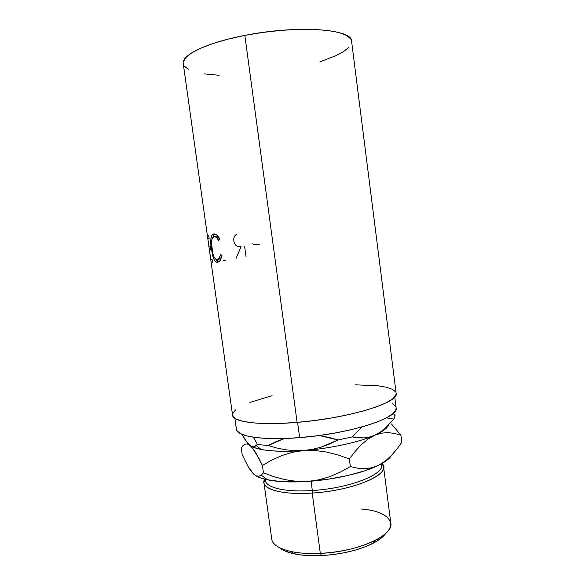 <?xml version="1.0" encoding="UTF-8"?>
<svg xmlns="http://www.w3.org/2000/svg" width="585" height="585" viewBox="0 0 585 585"><rect width="100%" height="100%" fill="white"/><g stroke="black" fill="none" stroke-linecap="round" stroke-linejoin="round"><path stroke-width="0.88" d="M263.945 482.676L264.654 479.173C259.089 488.219 280.032 495.312 312.2 493.045C284.69 494.954 264.427 490.054 263.945 482.676L271.747 539.019C272.478 548.16 292.895 554.858 320.317 553.388C308.982 553.907 299.132 553.271 290.774 551.479L293.824 553.761C301.677 555.45 310.906 556.064 321.516 555.582L320.317 553.388L312.2 493.045L312.31 490.522C284.01 492.519 263.959 487.108 265.488 479.378M265.327 479.342L265.495 480.592C265.963 487.707 285.641 492.387 312.31 490.522L312.2 493.045C354.971 490.632 393.405 472.987 381.954 463.525L383.563 466.72C386.495 476.504 349.779 490.895 312.2 493.045L320.317 553.388L321.516 555.582L310.277 555.677L300.039 554.836L291.235 553.132L284.222 550.66L279.235 547.545C282.328 550.207 287.191 552.277 293.824 553.761M381.208 463.934C386.912 473.331 350.517 488.321 312.31 490.522L311.052 481.177L312.31 490.522C348.718 488.409 384.338 474.545 381.515 465.112L381.354 463.854M234.863 418.268L236.391 429.185C236.64 436.498 262.789 440.702 299.644 437.624L297.582 422.333L299.644 437.624L316.836 435.818L334.006 433.192L350.283 429.902L364.879 426.114L377.12 422.026L386.531 417.836L392.806 413.749L395.84 409.931L396.118 407.796M351.578 41.257L350.729 38.939L346.612 35.444L339.103 32.584L328.361 30.53L314.723 29.418L298.752 29.352L281.188 30.361L262.906 32.409L244.844 35.4C206.41 42.72 181.233 55.231 183.244 63.626L232.559 415.145C232.72 422.004 259.36 425.683 297.107 422.377L244.844 35.4L227.923 39.173L212.977 43.517L200.67 48.211L191.478 53.016L185.657 57.703L183.266 62.083M211.105 262.212L207.478 236.333L208.779 235.777L209.159 238.483L207.88 238.936L209.006 246.928L210.3 246.599L210.673 249.305L209.379 249.59L210.775 259.564L212.092 259.426L212.472 262.124L211.105 262.212L212.472 262.124L212.092 259.426L210.775 259.564L209.379 249.59L210.673 249.305L210.3 246.599L209.006 246.928L207.88 238.936L209.159 238.483L208.779 235.777L207.478 236.333L211.105 262.212M219.331 238.066L219.689 238.702L218.856 240.515L216.348 237.452L215.105 236.815L213.554 236.888L211.982 239.009L211.463 242.27L212.699 253.195L213.942 256.771L215.485 258.972L216.772 259.513L218.263 259.089L219.258 258.08L220.801 254.446L222.095 255.923L220.172 260.515L218.914 261.758L217.013 262.255L215.324 261.407L214.307 260.018L212.743 255.974L210.944 245.927L210.9 238.563L211.85 235.309L213.971 233.934L216.582 234.841L219.331 238.066M395.687 406.516L392.535 403.628M236.676 427.072L236.815 430.472L240.113 433.463L246.621 435.891L256.215 437.617L268.61 438.523L283.308 438.531L299.644 437.624C350.378 433.829 399.847 417.471 396.125 407.877L394.743 396.937M319.973 61.813L335.768 55.772L343.695 51.473L349.055 47.129M184.216 65.995L188.26 69.322M204.297 73.893L219.148 75.268M351.57 41.169C352.748 29.096 297.685 24.789 244.844 35.4L297.107 422.377C349.091 418.246 399.862 402.283 396.14 393.317L351.57 41.169M235.887 409.639L232.896 413.112L232.954 416.315L236.26 419.094L242.863 421.317L252.64 422.838L265.305 423.562L280.354 423.416L297.107 422.377L314.745 420.483L332.368 417.822L349.091 414.531L364.075 410.794L376.645 406.802L386.297 402.758L392.732 398.838L395.84 395.211L396.133 393.244M395.687 392.016L392.455 389.332L386.444 387.248L378.012 385.793L355.453 384.828M272.047 395.665L249.875 402.429M284.266 438.545L276.04 441.675L268.149 445.529L257.495 444.505L268.149 445.529L284.266 438.545M390.561 456.768L387.797 459.576L383.782 462.442L378.553 465.309L364.806 470.808L347.483 475.598L327.973 479.247L307.951 481.411L296.515 481.338L285.275 479.7L274.211 476.76L263.44 472.834L261.312 475.064L259.031 476.197L256.544 476.007L253.817 474.274L248.062 466.494L242.19 454.669L241.254 447.942L242.965 445.58L244.91 444.147L247.17 443.927L251.908 446.443L253.89 446.655L257.495 444.505L253.32 437.222L257.495 444.505L255.747 445.975L253.89 446.655L251.908 446.443L249.773 445.243L245.305 440.052L241.949 434.348M241.956 434.355L247.565 443.079L252.632 448.19L259.016 458.538L262.409 465.419L263.44 472.834L262.409 465.419L271.886 460.015L282.007 455.488L292.624 452.242L303.783 450.523L315.308 450.501L326.759 452.081L338.152 455.006L349.347 458.969L350.342 466.567L340.426 472.058L329.984 476.592L319.169 479.78L307.951 481.411L298.299 481.879L280.72 481.557L266.584 479.627L261.129 478.135L254.943 475.174C257.649 477.082 261.817 478.632 267.455 479.817C277.955 481.945 291.454 482.471 307.951 481.411C334.401 479.671 363.256 472.965 378.553 465.309L371.753 467.773L364.718 468.673L357.545 468.183L350.342 466.567L340.426 472.058L329.984 476.592L319.169 479.78L307.951 481.411L296.515 481.338L285.275 479.7L274.211 476.76L263.44 472.834L261.312 475.064L259.031 476.197L256.544 476.007L253.817 474.274L250.987 471.049L248.062 466.494L242.19 454.669L241.254 447.942L242.965 445.58L244.91 444.147L247.17 443.927L249.773 445.243L252.632 448.19L255.74 452.695L262.409 465.419L271.886 460.015L282.007 455.488L292.624 452.242L303.783 450.523C276.076 452.307 258.19 450.64 250.139 445.514C252.413 447.13 256.084 448.446 261.151 449.448C271.754 451.459 285.963 451.817 303.783 450.523L312.712 449.287L321.377 447.05L337.998 439.971L319.929 435.671L328.982 437.426L337.998 439.971L329.816 443.891L321.377 447.05L312.712 449.287L303.783 450.523L315.308 450.501L326.759 452.081L338.152 455.006L349.347 458.969L355.314 451.225L361.486 444.534L367.936 439.13L379.943 432.373L384.864 428.629L393.851 419.079L386.488 417.858L393.851 419.079L395.131 415.716L393.178 413.427L395.131 415.716L393.851 419.079L384.864 428.629L379.943 432.373L374.685 435.255L377.544 433.916C383.548 430.918 387.138 428.074 388.308 425.383C386.941 428.498 382.4 431.788 374.685 435.255L369.252 437.097L363.695 437.931L358.02 437.836L352.258 436.922L361.961 426.948L352.258 436.922L337.998 439.971L352.258 436.922L363.695 437.931L369.252 437.097L374.685 435.255C359.256 442.194 330.269 448.541 303.783 450.523C330.269 448.541 359.256 442.194 374.685 435.255L381.405 433.141L388.082 432.622L394.612 433.441L400.915 435.262L391.497 423.957L400.915 435.262L401.807 442.297L396.659 449.434L391.124 455.817L385.113 461.214L379.431 464.878C385.639 461.689 389.625 458.581 391.38 455.547M285.736 449.806L294.701 450.677L303.783 450.523L294.701 450.677L285.736 449.806L276.888 448.044L268.149 445.529M253.817 474.274L252.025 472M401.807 442.297L400.915 435.262L394.612 433.441L388.082 432.622L381.405 433.141L374.685 435.255L367.936 439.13L361.486 444.534L355.314 451.225L349.347 458.969L350.342 466.567L357.545 468.183L364.718 468.673L371.753 467.773L378.553 465.309L385.113 461.214L391.124 455.817L396.659 449.434L401.807 442.297M361.04 509.001C391.072 511.166 402.166 526.675 375.709 540.152C360.704 547.597 342.24 552.006 320.317 553.388C357.801 551.933 394.034 535.333 390.802 523.136L383.563 466.72M321.516 555.582L333.231 554.558L344.887 552.642L355.936 549.922L365.874 546.544L374.268 542.668L380.784 538.478L385.815 533.323C383.526 536.701 379.38 539.977 373.362 543.143C359.285 550.163 342.006 554.302 321.516 555.582M219.624 238.848C218.234 237.071 216.947 236.296 215.755 236.537L213.971 236.757C215.521 236.457 217.152 237.715 218.856 240.515L219.689 238.702C217.569 235.155 215.558 233.576 213.642 233.985L212.077 234.973C210.578 237.642 210.315 242.219 211.28 248.691L213.401 258.014C214.571 261.107 215.975 262.519 217.605 262.248L219.66 261.137L222.095 255.923L220.801 254.446L218.848 258.577L217.218 259.499C214.644 259.389 212.852 255.813 211.858 248.771C211.083 243.433 211.368 239.696 212.706 237.568L213.971 236.757L216.867 236.603L219.624 238.848M218.987 259.257L217.218 259.499L220.567 258.38L222 255.82L220.991 257.846L218.987 259.257M218.541 261.97L215.85 259.221L217.137 261.159L218.541 261.97M214.534 257.861L213.401 258.014L214.534 257.861M211.836 248.618L211.28 248.691L211.836 248.618M212.889 237.356L213.913 234.731L214.783 233.993L213.671 235.09L212.889 237.356M210.315 246.76L209.006 246.928L210.315 246.76M208.83 236.157L207.478 236.333L208.83 236.157M225.605 260.603L223.192 260.252M236.04 258.497L241.1 246.621L237.393 246.351C235.419 245.459 234.234 243.652 233.839 240.925C233.481 237.715 234.388 235.55 236.559 234.439M244.194 246.227L244.596 246.175L246.095 257.1M259.557 244.252L254.497 244.508L252.508 243.872M261.151 449.448L256.215 445.66M267.455 479.817L261.254 475.108M220.567 258.38L218.848 258.577M213.913 234.731L212.077 234.98M375.709 540.152L373.362 543.143"/></g></svg>
